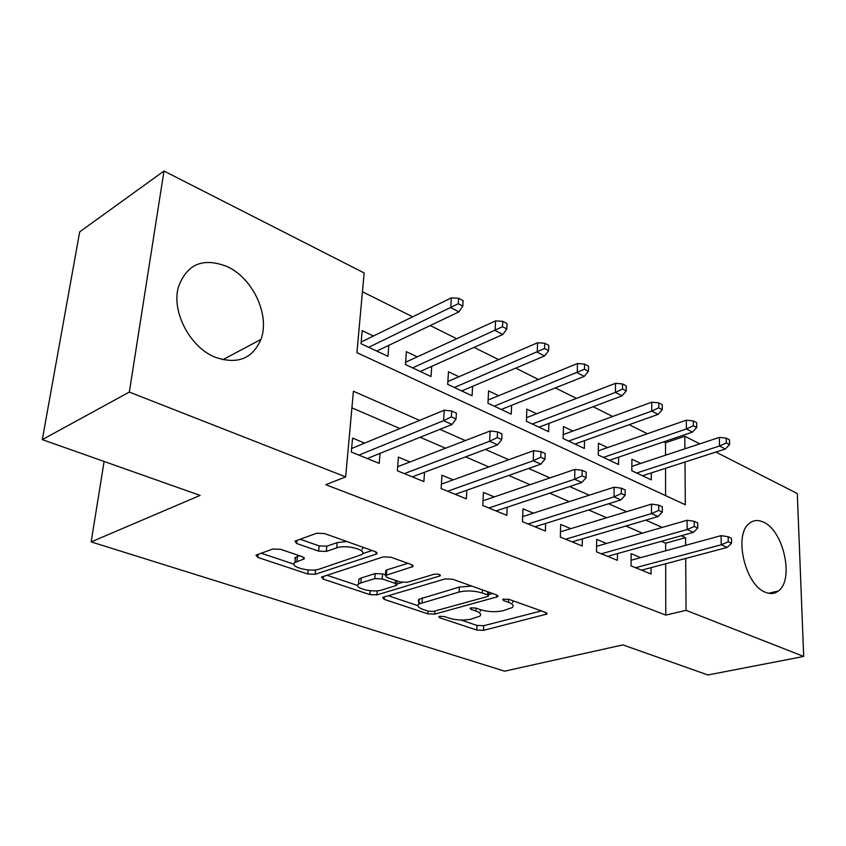 <?xml version="1.0" encoding="UTF-8"?>
<svg xmlns="http://www.w3.org/2000/svg" width="846" height="846" viewBox="0 0 846 846"><rect width="100%" height="100%" fill="white"/><g stroke="black" fill="none" stroke-linecap="round" stroke-linejoin="round"><path stroke-width="1.27" d="M439.55 616.332L438.82 616.66L439.74 617.781L476.763 630.069L483.468 630.355L546.95 614.037L545.839 612.493L508.615 599.222L502.736 599.391L503.582 600.575L508.488 602.32C512.845 603.981 514.125 605.725 512.327 607.555L503.127 610.717C495.682 612.271 488.205 611.944 480.687 609.755L475.78 608.073L470.862 607.862L470.08 608.221L470.968 609.363L475.864 611.045C480.285 612.684 481.617 614.386 479.862 616.152L471.18 619.113C464.02 620.594 456.713 620.287 449.237 618.172L444.362 616.544L439.55 616.332M227.151 266.585C253.07 278.26 270.191 315.473 260.896 339.468C252.468 358.884 237.208 364.795 215.106 357.202C190.16 347.368 171.378 311.878 178.347 287.206C186.765 264.026 203.029 257.152 227.151 266.585M763.356 522.098C783.555 530.315 794.521 580.102 778.288 591.026C774.566 593.839 770.272 594.252 765.408 592.253C745.284 585.252 733.514 535.095 749.091 523.579C753.194 520.1 757.953 519.613 763.356 522.098M280.555 549.297L272.898 548.98L255.968 555.166L257.808 557.419L307.796 574.011L315.135 574.318L376.882 553.876L375.338 551.666L324.589 533.562L316.647 533.244L294.947 541.154L296.703 543.523L318.635 551.116L326.313 551.433L336.708 547.87C346.331 544.158 368.401 550.238 361.697 554.659L319.354 569.083C310.249 572.499 288.56 566.725 294.947 562.505L304.126 558.931L302.413 556.721L280.555 549.297M715.853 452.05L797.302 493.535L803.7 656.454L707.922 674.971L622.878 644.895L504.639 671.164L91.157 541.905L200.111 495.407L42.3 439.613L129.332 392.079L163.997 171.029L364.14 272.951L356.917 352.676L685.313 504.755L685.006 462.022M803.7 656.454L686.064 610.336L685.694 558.455M419.584 420.399L353.417 391.222L345.654 476.89L325.816 484.705L665.77 615.095L686.064 610.336M345.654 476.89L129.332 392.079M383.619 597.117L382.699 597.551L384.158 599.338L427.822 613.826L434.717 614.122L497.85 596.663L496.613 594.939L452.589 579.224L445.165 578.918L383.619 597.117M369.818 594.579L323.14 579.098L321.512 577.088L383.217 556.901L390.894 557.218L411.41 564.536L412.859 566.587L385.416 575.46L386.908 577.437L400.073 581.974L407.391 582.281L434.04 574.254C438.122 573.821 440.184 574.349 440.237 575.84L376.925 594.886L369.818 594.579L370.125 590.688M373.467 335.999L362.194 330.627L361.031 343.698L387.923 356.314L388.822 345.316M417.237 356.864L406.397 351.693L405.424 364.52L431.026 376.533L431.714 366.35M458.934 376.745L448.475 371.754L447.682 384.348L472.079 395.791L472.607 386.326M498.675 395.695L488.586 390.884L487.962 403.246L511.238 414.17L511.619 405.319M536.618 413.779L526.868 409.126L526.392 421.276L548.62 431.703L548.895 423.412M572.869 431.058L563.447 426.564L563.108 438.503L584.353 448.475L584.533 440.671M607.544 447.587L598.429 443.241L598.217 454.968L618.553 464.517L618.638 457.147M640.623 557.63L631.127 553.686L631.031 565.868L651.05 574.011L651.06 567.645M606.497 543.47L596.694 539.399L596.472 551.803L617.39 560.316L617.474 553.591M570.796 528.655L560.676 524.457L560.316 537.094L582.207 545.998L582.365 538.87M533.424 513.152L522.965 508.816L522.458 521.686L545.384 531.013L545.628 523.441M494.265 496.909L483.436 492.414L482.77 505.538L506.807 515.32L507.166 507.24M294.662 558.318L295.402 558.064M453.181 479.862L441.961 475.209L441.115 488.586L466.358 498.854L466.833 490.215M410.024 461.948L398.392 457.126L397.356 470.778L423.878 481.564L424.512 472.29M665.77 615.095L665.696 563.753M665.675 550.788L665.665 543.195L661.318 541.324M642.357 533.139L625.86 526.022M606.677 517.752L588.689 509.99M569.284 501.615L549.678 493.155M530.061 484.695L508.689 475.473M488.861 466.918L465.575 456.872M445.525 448.221L420.155 437.276M399.904 428.541L351.915 407.835M364.637 443.124L352.56 438.112L351.312 452.039L379.22 463.397L380.034 453.371M665.527 455.211L665.516 442.786L663.655 441.866M647.359 433.744L629.213 424.703M612.705 416.475L593.152 406.736M576.433 398.403L555.357 387.902M538.437 379.463L515.711 368.137M498.569 359.603L474.056 347.378M456.703 338.738L430.244 325.551M412.689 316.806L362.437 291.764M665.591 495.629L665.548 468.303M640.739 463.418L631.909 459.198L631.814 470.736L651.293 479.872L651.314 472.903M104.111 461.461L91.157 541.905M42.3 439.613L79.693 231.846L163.997 171.029M665.516 442.786L684.826 436.25L699.779 443.864M684.911 448.792L684.826 436.25M685.598 545.342L685.546 537.675L681.199 535.761M662.259 527.407L645.784 520.142M626.611 511.693L608.634 503.761M589.228 495.206L569.612 486.556M549.985 477.895L528.602 468.462M508.742 459.706L485.414 449.427M465.332 440.565L439.899 429.356M665.665 543.195L685.546 537.675M480.105 611.383L480.888 609.829M512.528 602.69L513.332 600.903M460.859 620.023L476.996 625.427L483.701 625.712L541.44 610.928M488.523 594.579L492.52 593.48M388.272 595.743L417.945 605.673M428.446 611.235L433.3 611.447L487.624 596.493L488.449 596.113L487.582 594.897L482.262 593.014C474.395 590.667 466.664 590.339 459.071 592.031L418.812 604.033C416.898 605.937 418.358 607.745 423.169 609.48L428.446 611.235M471.74 586.056L459.346 587.071L459.071 592.031M420.187 603.209C418.061 601.823 417.713 600.491 419.13 599.201L459.346 587.071M357.678 585.506L326.894 575.206M407.909 563.288L386.738 569.95L385.808 570.405L385.723 571.515M402.21 582.471L396.848 584.1M360.861 582.936L358.524 584.057C352.814 588.012 372.832 593.046 381.81 589.99L396.753 585.326L395.294 583.423L382.138 578.918L374.789 578.601L360.861 582.936L361.274 577.966L358.937 579.098L358.704 581.889M361.274 577.966L375.19 573.577L382.529 573.884L385.459 574.899M295.159 560.486L295.476 557.387L299.431 555.706M362.141 549.435L363.135 547.309M346.86 541.514L337.184 542.603L336.708 547.87M300.023 539.219L319.132 545.892L326.81 546.209L337.184 542.603M362.543 553.696L372.113 550.513M261.139 553.21L293.974 564.187M729.569 444.605L729.474 439.814L726.249 438.133L726.344 442.934L729.569 444.605L725.329 448.993L719.523 446.001L719.375 437.382L631.846 466.358M726.344 442.934L719.523 446.001L636.657 473.009M725.329 448.993L642.505 475.748M719.375 437.382L726.249 438.133M728.237 541.8L731.547 543.291L731.452 538.225L728.142 536.724L728.237 541.8L721.226 544.771L727.19 547.436L641.575 570.162M635.579 567.719L721.226 544.771L721.067 535.645L631.074 560.242M728.142 536.724L721.067 535.645M727.19 547.436L731.547 543.291M696.692 427.537L696.639 422.662L693.276 420.906L693.318 425.781L696.692 427.537L692.483 432.084L686.413 428.954L686.339 420.176L598.291 450.812M693.318 425.781L686.413 428.954L603.378 457.4M692.483 432.084L609.48 460.256M686.339 420.176L693.276 420.906M662.281 409.665L662.27 404.705L658.748 402.865L658.748 407.835L662.281 409.665L658.093 414.381L651.737 411.103L651.758 402.178L563.214 434.59M658.748 407.835L651.737 411.103L568.618 441.083M658.093 414.381L574.984 444.076M651.758 402.178L658.748 402.865M626.209 390.937L626.262 385.882L622.561 383.957L622.508 389.012L626.209 390.937L622.064 395.833L615.402 392.407L615.518 383.312L526.54 417.67M622.508 389.012L615.402 392.407L532.271 424.036M622.064 395.833L538.934 427.167M615.518 383.312L622.561 383.957M588.372 371.288L588.478 366.138L584.597 364.118L584.48 369.268L588.372 371.288L584.279 376.385L577.279 372.779L577.501 363.516L488.121 399.999M584.48 369.268L494.233 406.186M584.279 376.385L501.213 409.464M577.501 363.516L584.597 364.118M694.291 526.476L697.76 528.041L697.707 522.881L694.238 521.305L694.291 526.476L687.174 529.554L693.424 532.346L607.618 556.34M601.347 553.792L687.174 529.554L687.1 520.258L596.567 546.326M694.238 521.305L687.1 520.258M693.424 532.346L697.76 528.041M658.696 510.424L662.333 512.063L662.333 506.796L658.696 505.147L658.696 510.424L651.473 513.596L658.029 516.525L572.118 541.895M565.562 539.219L651.473 513.596L651.494 504.121L560.464 531.796M658.696 505.147L651.494 504.121M658.029 516.525L662.333 512.063M621.334 493.567L625.152 495.291L625.215 489.919L621.398 488.184L621.334 493.567L614.016 496.856L620.89 499.923L534.968 526.772M528.094 523.981L614.016 496.856L614.143 487.19L522.659 516.62M621.398 488.184L614.143 487.19M620.89 499.923L625.152 495.291M582.08 475.854L586.098 477.662L586.215 472.184L582.207 470.365L582.08 475.854L574.646 479.259L581.879 482.495L496.031 510.931M488.829 508.002L574.646 479.259L574.889 469.403L483.013 500.747M582.207 470.365L574.889 469.403M581.879 482.495L586.098 477.662M548.62 350.646L548.8 345.401L544.718 343.275L544.538 348.531L548.62 350.646L544.591 355.955L537.231 352.169L537.58 342.736L447.862 381.535M544.538 348.531L454.387 387.489M544.591 355.955L461.694 390.926M537.58 342.736L544.718 343.275M540.774 457.21L545.004 459.124L545.184 453.53L540.964 451.616L540.774 457.21L533.234 460.753L540.848 464.147L455.201 494.318M447.64 491.24L533.234 460.753L533.604 450.685L441.401 484.134M540.964 451.616L533.604 450.685M540.848 464.147L545.004 459.124M506.828 328.946L507.071 323.595L502.778 321.353L502.524 326.715L506.828 328.946L502.852 334.477L495.111 330.49L495.597 320.877L405.594 362.215M502.524 326.715L412.584 367.883M502.852 334.477L420.261 371.489M495.597 320.877L502.778 321.353M497.258 437.583L501.71 439.592L501.974 433.882L497.533 431.862L497.258 437.583L489.612 441.252L497.638 444.837L412.319 476.858M404.367 473.633L489.612 441.252L490.12 430.984L397.662 466.728M497.533 431.862L490.12 430.984M497.638 444.837L501.71 439.592M462.804 306.093L463.132 300.637L458.617 298.278L458.278 303.735L462.804 306.093L458.923 311.867L450.759 307.669L451.383 297.866L361.179 342.017M458.278 303.735L368.697 347.294M458.923 311.867L376.756 351.079M451.383 297.866L458.617 298.278M451.352 416.867L456.047 418.992L456.396 413.165L451.701 411.029L451.352 416.867L443.59 420.684L452.06 424.47L367.227 458.511M358.873 455.116L443.59 420.684L444.256 410.194L351.629 448.496M451.701 411.029L444.256 410.194M452.06 424.47L456.047 418.992M439.835 616.269L439.74 617.781M503.645 598.989L503.582 600.575M471.042 607.809L470.968 609.363M476.012 608.147L475.864 611.045M508.626 599.222L508.488 602.32M545.712 612.451L545.638 614.63M483.701 625.712L483.468 630.355M476.996 625.427L476.763 630.069M496.75 594.981L496.644 597.213M434.907 611.002L434.717 614.122M428.002 611.087L427.822 613.826M384.338 596.895L384.158 599.338M487.73 591.766L487.582 594.897M482.421 589.874L482.262 593.014M422.344 597.699L422.027 602.542M323.405 576.348L323.14 579.098M412.013 564.779L411.854 567.074M386.738 569.95L386.358 575.005M439.582 574.603L439.486 576.2M377.242 590.783L376.925 594.886M395.516 580.409L395.294 583.423M382.529 573.884L382.138 578.918M375.19 573.577L374.789 578.601M303.587 557.239L303.376 559.312M297.432 556.404L296.914 561.522M326.81 546.209L326.313 551.433M319.132 545.892L318.635 551.116M297.031 540.298L296.703 543.523M376.153 552.015L375.973 554.32M315.569 569.866L315.135 574.318M308.208 569.929L307.796 574.011M258.167 554.278L257.808 557.419M260.896 339.468L222.752 359.709M778.288 591.026L768.665 593.268M546.981 613.139L546.95 614.037M497.892 595.658L497.85 596.663M488.639 592.094L488.48 595.404M419.13 599.201L418.812 604.033M412.933 565.403L412.859 566.587M385.808 570.405L385.416 575.46M440.28 575.047L440.237 575.84M358.937 579.098L358.524 584.057M397.081 580.948L396.827 584.269M304.243 557.747L304.126 558.931M295.476 557.387L294.947 562.505M376.988 552.607L376.882 553.876"/></g></svg>

